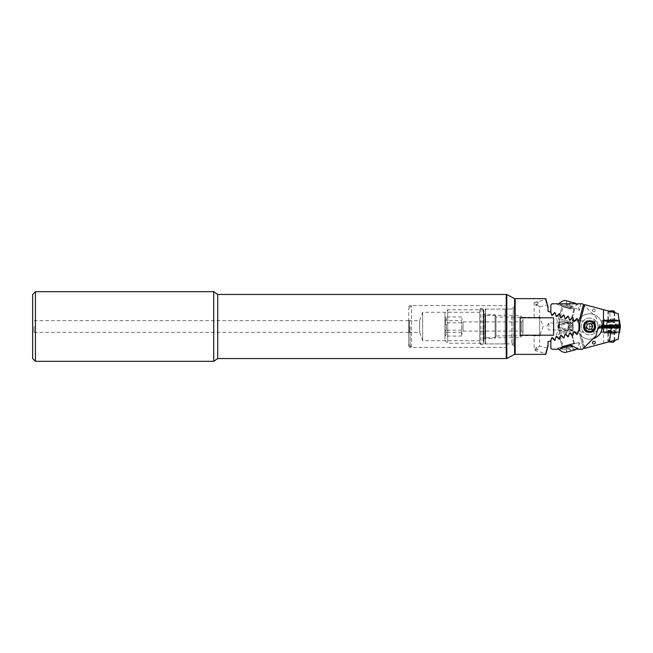 <?xml version="1.0" encoding="UTF-8"?>
<svg xmlns="http://www.w3.org/2000/svg" width="653" height="653" viewBox="0 0 653 653"><rect width="100%" height="100%" fill="white"/><g stroke="black" fill="none" stroke-linecap="round" stroke-linejoin="round"><path stroke-width="0.49" stroke-dasharray="3.27 2.45" d="M408.737 326.5L408.737 346L408.737 326.5M34.046 326.5L34.046 332.353L34.046 326.5M32.65 294.462L32.65 358.538M35.433 291.679L35.433 361.321M213.727 291.679L213.727 361.321M217.71 294.462L217.71 358.538M506.246 294.462L506.246 358.538L506.246 294.462M32.65 326.5L32.65 319.26L32.65 326.5M422.671 312.501L422.671 340.711L422.671 312.501M419.626 320.737L419.626 332.353L419.626 320.737M409.292 320.737L409.292 332.353L409.292 320.737M408.737 320.19L408.737 332.908L408.737 320.19M408.737 344.343L408.737 308.396L408.737 344.343M411.521 347.086L411.521 305.604L411.521 347.086M506.246 347.086L506.246 305.604L506.246 347.086M506.246 344.751L506.246 307.971L506.246 344.751M485.628 309.342L485.628 343.911L485.628 309.342M483.024 308.657L483.024 344.604L483.024 308.657M479.775 309.759L479.775 343.494L479.775 309.759M479.775 312.501L479.775 340.711L479.775 312.501M545.973 299.27L548.03 306.959L545.932 299.139L545.377 299.205L545.973 299.27L548.03 306.959L548.03 311.408L550.863 312.158L551.703 315.301L552.267 315.448L554.56 313.154L555.303 313.35L556.144 316.493L556.699 316.64L559.001 314.346L559.743 314.542L560.584 317.676L561.139 317.831L563.441 315.53L564.184 315.734L565.025 318.868L566.135 318.468L569.236 330.026L571.889 330.785L558.437 334.393L559.539 338.515L560.584 335.324L561.139 335.169L563.441 337.47L564.184 337.266L565.025 334.132L565.58 333.977L567.881 336.279L568.624 336.083L569.465 332.94L570.02 332.793L572.322 335.087L573.065 334.891L572.828 318.044L572.828 334.956L573.905 331.748L574.46 331.602L576.762 333.895L577.505 333.699L578.346 330.565L578.95 330.222L578.95 322.778L579.791 323.153L579.791 329.847L579.791 323.153L579.791 329.847L579.791 323.153L578.346 322.435L577.505 319.301L576.762 319.105L575.848 320.019M571.987 326.5L571.987 323.015L571.987 326.5M536.888 348.237L536.162 347.29L535.648 349.184L536.888 348.237L535.648 349.184L536.162 347.29L536.888 348.237L539.672 346.098L536.888 348.237L537.99 349.673L534.105 349.673L537.99 349.673L536.888 348.237M534.105 302.315L536.888 302.315L534.105 302.315L534.105 317.031L536.888 317.448L495.962 317.031L495.096 314.656L495.096 338.344L495.962 335.969L495.962 317.031L495.962 335.969L536.888 335.552L534.105 335.969L534.105 349.673L535.493 349.779L535.248 350.685L535.493 349.779L536.888 349.853L535.493 349.779L535.248 350.685L546.014 353.567L547.459 348.188L546.014 353.567M535.248 302.315L538.766 302.315L535.248 302.315L546.014 299.433L547.459 304.812L539.672 306.902L536.888 304.763L538.766 302.315L536.162 305.71L535.648 303.816L536.888 304.763L535.648 303.816L536.162 305.71L536.888 304.763L539.672 306.902L539.672 317.031L536.888 317.448L539.672 317.031L543.116 326.5L539.672 335.969L536.888 335.552L539.672 335.969L539.672 317.031L539.672 346.098L547.459 348.188M536.888 349.853L537.99 349.673L536.888 349.853M548.863 326.5L548.863 323.015L548.863 326.5M575.84 320.019L574.46 321.398L573.905 321.252L573.065 318.109L573.905 321.252L574.46 321.398L576.762 319.105L577.505 319.301L578.346 322.435L578.95 322.778M572.322 335.087L572.991 334.907L572.322 335.087L570.02 332.793L572.322 335.087M555.246 313.334L560.356 332.401L569.236 330.026L560.356 332.401L558.437 334.393L571.889 330.785L572.991 334.907M545.802 354.359L548.03 346.041L548.03 341.592L550.863 340.842L551.703 337.699L552.267 337.552L554.56 339.846L555.303 339.65L556.144 336.507L556.699 336.36L559.001 338.654L559.743 338.458L560.584 335.324L561.139 335.169L563.441 337.47L564.184 337.266L565.025 334.132L566.135 334.532L565.025 334.132L564.184 337.266L563.441 337.47L561.139 335.169L560.584 335.324L559.743 338.458L559.001 338.654L556.699 336.36L556.144 336.507L555.246 339.666L560.356 320.599L569.236 322.974L571.889 322.215L572.991 318.093L572.322 317.913L570.02 320.207L569.465 320.06L568.624 316.917L567.881 316.721L565.58 319.023L565.025 318.868L564.184 315.734L563.441 315.53L561.139 317.831L560.584 317.676L559.539 314.485L560.584 317.676L561.139 317.831L563.441 315.53L564.184 315.734L565.025 318.868L565.58 319.023L565.025 318.868L565.58 319.023L567.881 316.721L568.624 316.917L569.465 320.06L570.02 320.207L572.322 317.913L573.065 318.109L573.905 321.252L574.46 321.398L576.762 319.105L577.505 319.301L578.346 322.435L579.57 322.941M566.135 334.532L569.236 322.974L560.356 320.599L558.437 318.607L571.889 322.215L558.437 318.607L559.539 314.485M483.955 314.101L484.918 314.656L484.918 338.344L495.096 338.344L495.096 314.656L484.918 314.656L484.918 338.344L483.955 338.899L483.955 314.101L483.955 338.899M483.955 342.515L483.955 310.485L485.35 309.089L513.209 309.089L513.209 343.911L513.209 309.089A1.396 1.396 0 0 0 514.597 307.694L514.597 345.306A1.396 1.396 0 0 0 513.209 343.911L485.35 343.911L485.35 309.089L485.35 343.911L483.955 342.515L483.955 310.485M514.597 353.804L514.597 299.196L514.597 353.804M515.16 354.359L515.16 298.641M553.605 335.201L553.605 317.799L520.172 317.799L520.172 335.201L520.172 317.799L520.172 335.201L553.605 335.201L553.605 317.799L553.605 335.201M556.144 316.493L555.303 313.35L556.144 316.493L556.699 316.64L559.001 314.346L559.743 314.542L560.584 317.676L561.139 317.831L563.441 315.53L564.184 315.734L565.025 318.868L564.184 315.734L563.441 315.53L561.139 317.831L560.584 317.676L559.743 314.542L559.001 314.346L556.699 316.64M569.465 332.94L570.02 332.793L569.465 332.94L568.624 336.083L569.465 332.94L568.624 336.083L567.881 336.279L568.624 336.083M565.58 333.977L567.881 336.279L565.58 333.977L565.025 334.132L564.184 337.266L565.025 334.132L565.58 333.977M551.703 337.699L550.863 340.842M556.144 336.507L555.303 339.65L556.144 336.507L556.699 336.36L559.001 338.654L559.743 338.458L560.584 335.324L559.539 338.515M578.95 330.222L579.57 330.059L578.346 330.565L577.505 333.699L578.346 330.565L577.505 333.699L576.762 333.895L574.46 331.602L573.905 331.748L573.065 334.891M548.03 346.041L548.03 343.886L548.03 346.041L545.973 353.73L548.03 346.041M547.459 304.812L546.014 299.433M578.346 330.565L579.57 330.059M573.905 331.748L574.46 331.602L576.762 333.895L577.505 333.699M566.135 318.468L567.881 316.721L568.624 316.917L569.465 320.06L570.02 320.207L572.322 317.913L572.991 318.093M565.58 319.023L565.025 318.868M514.597 345.306L514.597 307.694M563.441 337.47L564.184 337.266L563.441 337.47L561.139 335.169L563.441 337.47M560.584 335.324L561.139 335.169L560.584 335.324L559.743 338.458M565.025 334.132L564.184 337.266M572.828 326.5L572.828 330.818L572.828 326.5M548.03 309.114L545.377 299.205M548.03 343.886L545.377 353.795M535.648 303.816L536.162 305.71L535.648 303.816M536.162 347.29L535.648 349.184L536.162 347.29M604.18 332.189L601.397 332.042L604.18 332.189M551.54 314.697L550.846 312.093L551.54 314.697L552.283 314.901L554.821 312.501L555.981 315.889L556.723 316.085L559.262 313.693L560.421 317.08L561.164 317.276L563.702 314.885L561.164 317.276L560.421 317.08L561.164 317.276L563.702 314.885L564.861 318.272L565.604 318.468L568.134 316.068L569.302 319.456L570.045 319.66L572.575 317.26L573.742 320.647L574.485 320.843L576.779 318.55L577.342 318.697L578.183 321.839L579.676 322.239L579.676 329.847L584.639 348.367L603.478 343.323L603.478 332.499L602.695 325.488L601.397 325.365L619.909 325.431L619.615 327.855M602.695 325.488L603.07 331.838L619.134 331.781M611.322 333.185L615.085 332.997L611.322 333.185M611.322 334.042L614.179 333.887L611.322 334.042M611.322 341.217C607.935 342.123 607.935 342.123 611.322 341.217C614.718 340.311 614.718 340.311 611.322 341.217C614.718 340.311 614.718 340.311 611.322 341.217M607.568 332.997L608.474 333.895L608.474 341.984L609.494 341.707M613.208 333.275L613.208 332.442L616.481 332.295L616.481 333.136L606.172 333.087L616.481 333.136M593.895 341.25A1.396 1.396 0 0 0 592.5 342.645A1.396 1.396 0 0 0 593.895 344.041A1.396 1.396 0 0 0 595.283 342.645A1.396 1.396 0 0 0 593.895 341.25M589.569 320.754C581.603 320.084 581.594 332.752 589.569 332.108C597.511 332.769 597.56 320.117 589.569 320.754M589.569 321.627A4.873 4.873 0 0 0 584.688 326.5A4.873 4.873 0 0 0 589.569 331.373A4.873 4.873 0 0 0 594.442 326.5A4.873 4.873 0 0 0 589.569 321.627A4.873 4.873 0 0 0 584.688 326.5A4.873 4.873 0 0 0 589.569 331.373A4.873 4.873 0 0 0 594.442 326.5A4.873 4.873 0 0 0 589.569 321.627A4.873 4.873 0 0 1 594.442 326.5A4.873 4.873 0 0 1 589.569 331.373A4.873 4.873 0 0 1 584.688 326.5A4.873 4.873 0 0 1 589.569 321.627M589.569 318.142A8.358 8.358 0 0 0 581.211 326.5A8.358 8.358 0 0 0 589.569 334.858A8.358 8.358 0 0 0 597.928 326.5A8.358 8.358 0 0 0 589.569 318.142A8.358 8.358 0 0 1 597.928 326.5A8.358 8.358 0 0 1 589.569 334.858A8.358 8.358 0 0 1 581.211 326.5A8.358 8.358 0 0 1 589.569 318.142M597.936 328.867L595.977 335.83L593.144 338.662A12.676 12.676 0 0 1 589.569 339.176A12.676 12.676 0 0 0 602.156 325.014L602.148 324.99A12.676 12.676 0 0 1 602.148 328.01A12.676 12.676 0 0 0 589.569 313.824A12.676 12.676 0 0 1 602.156 327.986M619.207 331.185L619.909 325.431L602.148 324.99M564.861 318.272L565.604 318.468L568.134 316.068L565.604 318.468L564.861 318.272L564.021 315.13M569.302 319.456L570.045 319.66L572.338 317.358L570.045 319.66L569.302 319.456L568.461 316.321M574.934 320.925L578.183 320.925A12.676 12.676 0 0 0 578.027 321.26L578.183 321.839L579.676 322.239L579.676 329.847L581.374 336.173A12.676 12.676 0 0 0 589.569 339.176A12.676 12.676 0 0 1 581.374 336.173L584.386 347.42M602.695 326.182L599.234 326.182L597.838 324.786L595.977 317.17L582.598 303.792L551.956 303.792L550.846 304.91L550.846 312.093M603.478 343.323L618.203 339.38L619.134 331.789L603.829 331.667L603.968 324.998L620.13 325.17M603.478 332.499L619.028 332.646L603.723 332.516L603.829 331.667M559.972 303.792L561.964 305.955L570.093 308.134L578.844 303.792M602.156 325.014L599.234 325.014L597.936 324.133M597.838 324.786L595.977 317.17L593.144 314.338A12.676 12.676 0 0 0 580.484 317.66M579.717 318.525L583.439 304.633M593.144 314.338L584.574 305.767L581.676 316.574A12.676 12.676 0 0 1 593.144 314.338M555.981 315.889L555.14 312.754M560.421 317.08L559.58 313.938M572.42 317.301L574.558 309.326L562.176 306.012L574.558 309.326L572.42 317.301M573.742 320.647L572.901 317.513M578.027 321.26L577.342 318.697M570.093 308.134L561.964 305.955M557.874 303.792L557.605 304.788L557.874 303.792M580.941 303.792L579.129 310.559L580.941 303.792M559.817 314.828L562.176 306.012L559.817 314.828M603.07 329.21L603.07 328.532M606.89 331.675L606.89 328.361L619.534 328.475M606.89 328.361L606.759 325.308M609.445 332.695L609.445 331.863L614.179 331.904L614.179 332.736M609.445 331.863L606.172 332.002L606.172 332.842M606.172 333.087L606.172 332.002M606.172 332.255L608.474 332.401L608.474 333.234M613.208 332.442L608.474 332.401M616.481 332.883L616.481 332.295M616.481 332.05L614.179 331.904M603.07 332.499L603.07 331.838M609.6 327.945L613.844 328.1L609.6 327.945L609.6 325.521L612.294 325.774M612.285 325.774L609.6 325.521M611.983 327.912L611.983 325.488M612.947 331.536L607.845 331.365L612.947 331.536M614.8 340.907L607.845 340.907L613.094 340.744M613.534 326.378L606.588 326.157L613.534 326.378M614.04 325.455L608.31 325.504L614.04 325.455M609.118 327.814L616.065 328.035L609.118 327.814M609.437 328.116L609.118 325.463M609.437 325.692L608.939 325.643L608.939 328.067M612.694 325.667L608.531 325.578L612.694 325.667M613.216 327.953L613.216 325.521L613.714 325.578L613.053 325.7L613.053 328.124M613.714 328.002L613.681 325.651L613.681 328.075M609.167 342.229L607.845 340.907L607.951 330.394L614.702 330.394L607.951 330.394L606.596 328.043L606.588 326.157M610.669 328.157L610.669 325.733M607.608 332.165L615.404 332.165L607.608 332.165L607.608 330.924L615.404 330.924L607.608 330.924L606.327 328.043L616.685 328.043L606.335 328.059L606.139 325.545L616.865 325.545L606.139 325.545M615.404 332.165L616.865 327.626L616.865 325.545M607.192 325.855L604.898 325.292L618.113 325.357L618.122 325.782L605.037 326.206L604.89 325.708M602.801 325.79A1.951 1.951 180 0 0 604.751 325.79L608.18 325.235L618.26 325.455L617.762 326.5L618.995 326.794L620.211 325.455L608.523 325.129L604.017 325.855L602.801 325.382L603.707 326.476L614.489 326.108L618.995 326.794L620.35 326.027L602.662 325.888L602.662 325.063L603.968 324.998L603.772 325.7L602.662 325.063L603.47 331.683M604.89 325.3L605.249 325.725L603.772 325.7M603.535 326.386L602.662 325.888L603.47 332.499L602.662 325.88L603.707 326.476L605.037 326.206L603.707 326.476M618.995 326.794L614.848 325.92M618.26 325.447L620.211 325.455M605.249 325.725L603.339 325.561L604.898 325.292M608.155 325.161L617.975 325.635M587.912 329.259L586.353 326.443L588.002 323.684L591.218 323.741L592.785 326.557L591.128 329.316L587.912 329.259L586.353 326.443L588.002 323.684L591.218 323.741L592.785 326.557L591.128 329.316L587.912 329.259M585.3 328.867A4.873 4.873 0 0 1 587.202 322.239A4.873 4.873 0 0 1 593.83 324.133A4.873 4.873 0 0 1 591.936 330.761A4.873 4.873 0 0 1 585.3 328.867A4.873 4.873 0 0 1 587.202 322.239A4.873 4.873 0 0 1 593.83 324.133A4.873 4.873 0 0 1 591.936 330.761A4.873 4.873 0 0 1 585.3 328.867M584.696 329.202A5.575 5.575 0 0 1 586.859 321.627A5.575 5.575 0 0 1 594.434 323.798A5.575 5.575 0 0 1 592.271 331.373A5.575 5.575 0 0 1 584.696 329.202A5.575 5.575 0 0 1 586.859 321.627A5.575 5.575 0 0 1 594.434 323.798A5.575 5.575 0 0 1 592.271 331.373A5.575 5.575 0 0 1 584.696 329.202M604.18 320.811L601.397 320.958L604.18 320.811M602.695 326.843L603.07 320.501M602.662 327.757L619.909 327.569L619.207 321.815L619.909 327.569L617.697 327.871M603.396 321.154L619.134 321.219L618.203 313.62L609.494 311.293L611.543 328.01M611.322 319.815L615.085 320.003L611.322 319.815M611.322 318.958L614.179 319.113L611.322 318.958M611.322 311.783C607.935 310.877 607.935 310.877 611.322 311.783C607.935 310.877 607.935 310.877 611.322 311.783C614.718 312.689 614.718 312.689 611.322 311.783C614.718 312.689 614.718 312.689 611.322 311.783M613.208 319.725L613.208 320.558L616.481 320.705L616.481 319.864L606.172 319.913L616.481 319.864M593.895 311.75A1.396 1.396 0 0 1 592.5 310.355A1.396 1.396 0 0 1 593.895 308.959A1.396 1.396 0 0 1 595.283 310.355A1.396 1.396 0 0 1 593.895 311.75A1.396 1.396 0 0 1 592.5 310.355A1.396 1.396 0 0 1 593.895 308.959A1.396 1.396 0 0 1 595.283 310.355A1.396 1.396 0 0 1 593.895 311.75M581.676 336.426L578.027 331.74L577.015 334.548L574.485 332.157L573.742 332.353L572.575 335.74L570.045 333.34L569.302 333.544L568.134 336.932L568.461 336.679L567.906 336.834L565.604 334.532L564.861 334.728L563.702 338.115L561.164 335.724L560.421 335.92L559.262 339.307L556.723 336.915L555.981 337.111L554.821 340.499L552.283 338.099L551.54 338.303L550.846 340.907L550.846 348.09L551.956 349.208L582.598 349.208L584.574 347.233L581.676 336.426A12.676 12.676 0 0 0 593.144 338.662A12.676 12.676 0 0 1 578.027 331.74L578.183 331.161L579.676 330.761L579.676 323.153L584.639 304.633L609.494 311.293M589.569 313.824A12.676 12.676 0 0 0 581.374 316.827A12.676 12.676 0 0 1 589.569 313.824M619.534 320.354L619.289 321.194L603.829 321.333L603.47 320.501L619.028 320.354L619.134 321.211M593.144 338.662L584.574 347.233M575.922 349.208L559.972 349.208M578.844 349.208L580.941 349.208L578.844 349.208M560.421 335.92L561.164 335.724L560.421 335.92M561.164 335.724L563.466 338.017L561.164 335.724M564.021 337.87L564.861 334.728L564.021 337.87M564.861 334.728L565.604 334.532L564.861 334.728M565.604 334.532L567.906 336.834L565.604 334.532M568.461 336.679L569.302 333.544L568.461 336.679M569.302 333.544L570.045 333.34L569.302 333.544M570.045 333.34L572.338 335.642L570.045 333.34M572.42 335.699L574.558 343.674L562.176 346.988L574.558 343.674L572.42 335.699M579.717 334.475L583.439 348.367L579.717 334.475M597.838 328.867L597.838 328.214M619.207 321.815L619.134 321.219M557.605 348.212L579.129 342.441L557.605 348.212L557.874 349.208L557.605 348.212M580.941 349.208L579.129 342.441L580.941 349.208M559.817 338.172L562.176 346.988L559.817 338.172M603.07 323.806L603.07 324.468M606.89 321.325L606.89 324.639L619.534 324.525M606.89 324.639L606.759 327.692M609.445 320.305L609.445 321.137L614.179 321.096L614.179 320.264M609.445 321.137L606.172 320.998L606.172 320.158M606.172 319.913L606.172 320.998M606.172 320.745L608.474 320.599L608.474 319.766M613.208 320.558L608.474 320.599M616.481 320.117L616.481 320.705M616.481 320.95L614.179 321.096M587.243 324.28L586.476 327.406L588.81 329.626L591.896 328.72L592.655 325.594L590.328 323.374L587.243 324.28M584.827 325.349A4.873 4.873 0 0 0 588.41 331.234A4.873 4.873 0 0 0 594.303 327.651A4.873 4.873 0 0 0 590.72 321.766A4.873 4.873 0 0 0 584.827 325.349A4.873 4.873 0 0 0 588.41 331.234A4.873 4.873 0 0 0 594.303 327.651A4.873 4.873 0 0 0 590.72 321.766A4.873 4.873 0 0 0 584.827 325.349M584.149 325.186A5.575 5.575 0 0 0 588.247 331.912A5.575 5.575 0 0 0 594.981 327.814A5.575 5.575 0 0 0 590.883 321.088A5.575 5.575 0 0 0 584.149 325.186A5.575 5.575 0 0 0 588.247 331.912A5.575 5.575 0 0 0 594.981 327.814A5.575 5.575 0 0 0 590.883 321.088A5.575 5.575 0 0 0 584.149 325.186M615.404 320.835L607.608 320.835L615.404 320.835L615.404 322.076L607.608 322.076L615.404 322.076L616.677 324.941L606.327 324.957L616.685 324.957L616.865 327.455M607.608 320.835L606.139 325.374L606.139 327.455M607.616 327.847L603.633 327.382M603.339 327.439L602.801 327.618M606.825 326.957L602.801 327.21L603.707 326.524L614.489 326.892L618.995 326.206L619.044 326.916M618.162 327.61L617.371 327.724M618.995 326.206L617.762 326.5L618.995 326.206L620.211 327.137L618.26 327.137L617.762 326.5L614.824 326.99M603.535 326.614L602.662 327.12L603.707 326.524L605.037 326.794L603.707 326.524M604.751 327.618L618.26 327.545M619.673 327.365L615.82 327.773M604.017 327.145L605.249 327.275L604.017 327.145M609.518 325.055L613.902 324.908L609.518 325.055L609.518 327.349M611.869 325.088L611.869 327.316M613.681 325.006L613.681 327.431L608.531 327.422M613.094 321.472L607.845 321.635L613.094 321.472M611.837 311.922L607.845 312.093L609.559 312.256L614.808 312.101M609.167 310.771L613.485 310.771M613.73 326.631L606.588 326.843L613.73 326.631M608.923 325.178L616.065 324.965L608.923 325.178M609.518 327.3L608.971 327.349L609.518 327.3L609.518 324.876M613.681 327.431L613.134 327.3L613.714 327.357L613.714 324.925M608.825 311.114L607.845 312.093L607.951 322.606L614.702 322.606L607.951 322.606L606.596 324.957L606.588 326.843M613.134 324.876L613.134 327.3M608.971 324.925L608.971 327.349M610.784 324.843L610.784 327.259M565.89 304.412L570.959 305.767L565.89 304.412L566.739 300.894L573.554 302.714L566.828 300.911M565.49 306.902L574.485 309.31L565.49 306.902M565.041 329.855L558.462 328.092L565.041 329.855M565.873 328.949L557.695 326.761L565.873 328.949M573.873 309.147L558.339 304.984L573.873 309.147M577.579 309.04L558.609 303.963L577.579 309.04M575.26 303.172L565.776 300.633M569.302 305.326L570.232 301.825M565.808 304.388L566.739 300.894M569.122 305.278L570.828 305.735L567.465 304.837L569.122 305.278L570.061 301.784M572.534 306.192L570.828 305.735L572.534 306.192L573.465 302.69M572.616 306.216L570.959 305.767L572.616 306.216L573.554 302.714M572.575 306.2L568.69 307.245L565.849 304.404M568.926 347.771L572.567 346.8L568.926 347.771L569.865 351.273L566.935 352.057L573.644 350.261L572.42 346.841M562.657 346.857L574.485 343.69L562.657 346.857M567.114 322.59L558.462 324.908L567.114 322.59L568.461 323.357L557.695 326.239L568.461 323.357L571.334 334.107M560.478 348.539L572.167 345.404M565.033 352.563L575.26 349.828M570.526 351.094L569.865 351.273M565.718 348.637L566.649 352.13M565.996 348.555L567.743 348.09L565.857 348.596L566.935 352.057M569.498 347.625L567.743 348.09L569.498 347.625L570.436 351.118M572.705 346.759L571.097 347.192L572.705 346.759L573.644 350.261M572.567 346.8L568.69 345.755L565.849 348.596M589.537 323.912L589.537 329.283L589.537 323.912L594.703 323.912L594.279 325.39L594.703 329.455L594.279 327.61L594.703 323.545L589.537 323.545L589.537 329.455L589.537 323.545M586.753 325.39L586.753 329.283L586.753 325.39M589.537 329.455L594.703 329.455L589.537 329.088M595.112 325.055L595.112 330.124L595.112 325.055M595.112 328.5L595.112 321.488L595.112 328.5M594.557 328.72L594.557 320.925L594.557 328.72M573.105 328.72L573.105 320.925L573.105 328.72M572.828 328.606L572.828 321.211L572.828 328.606M572.828 324.835L572.828 330.679L572.828 324.835M568.714 328.165L568.714 322.321L568.714 328.165M559.588 328.165L559.588 322.321L559.588 328.165M558.895 327.888L558.895 323.015L558.895 327.888M589.537 326.867L594.703 326.867M589.537 326.133L594.703 326.133M589.537 323.733L586.753 323.717L585.08 326.5L586.753 329.283L589.537 329.283M514.597 298.641L514.597 354.359M506.801 294.462L506.801 358.538M514.597 314.852L514.597 346.694L514.597 314.852M511.813 316.46L511.813 343.911L511.813 316.46M506.801 316.46L506.801 343.911L506.801 316.46M506.246 316.142L506.246 344.466L506.246 316.142M461.671 320.639L461.671 336.066L461.671 320.639L445.052 320.639C446.742 323.806 446.742 326.99 445.052 330.214C446.742 332.148 446.742 334.099 445.052 336.066L445.648 335.552L444.954 336.254L444.954 316.746L444.954 336.254M463.034 322.256L463.034 331.095L463.034 322.256M461.671 336.066L445.052 336.066L446.35 334.214L445.052 332.361C446.742 329.194 446.742 326.01 445.052 322.786C446.742 320.852 446.742 318.901 445.052 316.934L444.954 316.746M461.671 316.934L445.052 316.934L446.35 318.786L445.052 320.639M444.954 339.356L444.954 312.575L444.954 339.356M447.738 341.927L447.738 309.783L447.738 341.927M483.4 341.927L483.4 309.783L483.4 341.927M483.955 341.413L483.955 310.338L483.955 341.413M483.955 315.187L483.955 338.76L483.955 315.187M520.172 336.785L520.172 315.358L520.172 336.785M522.955 334.214L522.955 318.142L522.955 334.214M522.955 320.974L522.955 332.491L522.955 320.974M521.567 322.256L521.567 331.095L521.567 322.256M461.671 330.214L445.052 330.214M461.671 332.361L445.052 332.361M461.671 322.786L445.052 322.786M410.133 326.5L410.133 347.396L410.133 326.5M505.128 343.658L505.128 309.089L505.128 343.658M480.894 308.657L480.894 344.604L480.894 308.657M611.175 328.01L611.543 324.99M599.234 325.014L599.234 326.182M611.788 328.165L611.788 325.733M610.865 327.904L610.865 325.48M608.971 327.994L608.971 325.561M616.865 327.626L606.139 327.626L616.865 327.626M603.723 332.516L603.723 326.369M619.183 332.663L619.044 326.084L619.232 326.663L620.342 326.027M620.13 327.83L620.293 326.5L620.13 327.83M620.024 327.839L620.244 326.092M619.322 330.247L619.289 325.667M619.526 325.676L620.35 325.202M614.489 326.108L607.168 325.945L604.4 326.516L614.489 326.892M620.211 325.863A1.951 1.951 180 0 1 618.26 325.863L618.122 325.782M606.825 326.043L618.358 326.859M604.751 325.382L602.801 325.382M604.792 325.969L608.523 325.129M606.139 325.374L616.865 325.374L606.139 325.374M619.289 321.194L619.428 327.855M619.534 321.178L620.35 327.798M603.829 321.333L603.968 328.002M603.47 321.317L602.662 327.937M603.723 326.631L603.584 327.063M616.171 327.765L604.792 327.031M614.816 326.957L618.358 326.141M611.902 324.843L611.902 327.267M613.134 325.055L613.134 327.349M610.743 325.096L610.743 327.316M608.939 325.006L608.939 327.431M571.212 309.008L563.033 306.82L571.212 309.008M571.53 334.826L573.799 343.298L563.033 346.18L573.783 343.298L574.485 343.69M571.71 325.284L571.71 329.561L571.71 325.284M570.444 327.716L570.444 323.439L570.444 327.716M569.726 325.178L569.726 329.822L569.726 325.178M485.073 316.215L485.073 337.642L485.073 316.215M408.737 344.604L411.521 347.396L506.246 347.396L410.133 347.396C408.941 346.833 408.476 346.368 408.737 346M408.737 332.353L34.046 332.353L32.65 333.74M408.737 308.396L411.521 305.604L506.246 305.604L410.133 305.604C408.941 306.167 408.476 306.632 408.737 307M408.737 320.647L34.046 320.647L32.65 319.26M408.737 320.092L409.292 320.647L419.626 320.647L422.671 312.289L479.775 312.289M479.775 343.494L480.894 344.604L485.628 343.911L505.128 343.911L506.246 345.029M479.775 309.506L480.894 308.396L485.628 309.089L505.128 309.089L506.246 307.971M408.737 332.908L409.292 332.353L419.626 332.353L422.671 340.711L479.775 340.711M572.828 330.818L571.987 329.985L548.863 329.985L546.773 326.5L548.863 323.015L571.987 323.015L572.828 322.182M606.964 331.708L604.18 333.707L601.405 332.05L601.397 325.365M614.179 340.45L614.179 333.887L615.085 332.997M616.065 326.157L616.065 328.035L614.587 330.81L614.808 340.286M616.032 326.133A11.142 11.142 0 0 0 614.342 325.504M613.575 325.667L614.122 325.578M608.31 325.504A11.142 11.142 0 0 0 606.621 326.133M613.844 328.1L613.844 325.618M613.387 328.043L613.387 325.684M613.934 327.977L613.934 325.496M608.808 327.969L608.808 325.488M609.265 328.026L609.265 325.676M608.718 328.092L608.718 325.602M606.964 321.292L604.18 319.293L601.405 320.95L601.397 327.635M608.474 311.016L608.474 319.113L607.568 320.003M614.179 312.55L614.179 319.113L615.085 320.003M616.065 326.843L616.065 324.965L614.587 322.19L614.808 312.714M615.11 327.251A11.142 11.142 0 0 0 616.032 326.867M606.621 326.867A11.142 11.142 0 0 0 607.584 327.267M613.902 324.908L613.902 327.39M613.396 324.965L613.396 327.316M613.877 325.031L613.877 327.512M608.751 325.023L608.751 327.512M609.257 324.965L609.257 327.316M608.776 324.908L608.776 327.39M558.462 328.092L557.695 326.761L563.033 306.82L562.641 306.135M567.122 330.41L568.461 329.643L571.334 318.893M571.53 318.174L573.799 309.702L574.485 309.31M578.787 310.461L579.064 309.44A12.048 12.048 0 0 0 575.922 303.792M558.772 303.792A12.048 12.048 0 0 0 558.609 303.963L558.339 304.984M578.787 342.539L579.064 343.56A12.048 12.048 0 0 1 577.048 347.886M558.339 348.016L558.609 349.037A12.048 12.048 0 0 0 558.772 349.208M558.462 324.908L557.695 326.239L563.033 346.18M594.295 329.308L595.112 330.124M595.112 321.488L594.557 320.925L580.272 320.925M573.816 320.925L572.828 321.211M558.895 329.985L559.588 330.679L568.714 330.679L569.726 329.822L571.71 329.561L572.828 330.679M572.828 322.321L571.71 323.439L569.726 323.178L568.714 322.321L559.588 322.321L558.895 323.015M572.828 331.789L573.816 332.075M595.112 331.512L594.557 332.075L574.934 332.075M594.295 323.692L595.112 322.876M506.246 344.466L506.801 343.911L511.813 343.911L514.597 346.694M514.597 306.306L511.813 309.089L506.801 309.089L506.246 308.534M522.955 320.509L521.567 321.905L463.034 321.905L461.671 318.142M444.954 340.425L447.738 343.217L483.4 343.217L483.955 342.662M522.955 318.142L520.172 315.358L485.073 315.358L483.955 314.24M522.955 334.858L520.172 337.642L485.073 337.642L483.955 338.76M522.955 332.491L521.567 331.095L463.034 331.095L461.671 334.858M483.955 310.338L483.4 309.783L447.738 309.783L444.954 312.575"/><path stroke-width="0.98" d="M35.433 361.321L32.65 358.538L32.65 294.462L35.433 291.679L35.433 361.321L213.727 361.321L213.727 291.679L35.433 291.679M506.801 358.538L506.801 294.462L514.597 298.641L514.597 354.359L506.801 358.538L217.71 358.538L217.71 294.462L213.727 291.679M506.801 294.462L506.246 294.462L506.246 358.538L506.246 294.462L217.71 294.462M565.025 334.132L565.58 333.977L564.861 334.728L565.604 334.532L568.134 336.932L569.302 333.544L570.045 333.34L572.575 335.74L573.742 332.353L574.485 332.157L576.779 334.45L577.342 334.303L578.183 331.161L579.676 330.761L579.676 323.153L584.639 304.633L603.478 309.677L603.478 320.492M514.597 299.196L515.16 298.641L545.802 298.641L548.03 306.959L548.03 311.408L550.863 312.158L550.846 304.91L551.956 303.792L582.598 303.792L584.574 305.767M514.597 353.804L515.16 354.359L545.802 354.359L545.377 353.795L545.973 353.73L548.03 346.041L548.03 341.592L550.863 340.842M579.791 323.153L578.346 322.435L577.505 319.301L576.762 319.105L574.46 321.398L573.905 321.252L573.065 318.109L572.322 317.913L570.02 320.207L569.465 320.06L568.624 316.917L567.881 316.721L565.58 319.023L565.025 318.868L564.184 315.734L563.441 315.53L561.139 317.831L560.584 317.676L561.139 317.831L560.584 317.676L559.743 314.542L559.001 314.346L556.699 316.64L556.144 316.493L556.699 316.64M545.932 299.139L545.802 298.641M551.703 315.301L552.267 315.448L551.703 315.301L550.863 312.158M551.703 337.699L552.267 337.552L551.54 338.303L552.283 338.099L554.821 340.499L556.144 336.507L556.699 336.36L556.144 336.507L556.699 336.36L559.001 338.654L559.743 338.458M515.16 298.641L515.16 354.359M555.303 339.65L554.56 339.846L552.267 337.552M564.184 337.266L563.441 337.47L561.139 335.169L560.421 335.92L561.164 335.724L563.702 338.115L564.861 334.728M568.624 336.083L567.881 336.279L565.58 333.977M573.065 334.891L572.322 335.087L570.02 332.793L569.302 333.544M577.505 333.699L576.762 333.895L574.46 331.602L573.742 332.353M578.95 322.778L578.95 330.222L578.183 331.161M565.58 319.023L565.025 318.868M556.144 316.493L555.303 313.35L554.56 313.154L552.267 315.448M553.605 317.799L520.172 317.799L520.172 335.201L553.605 335.201L553.605 317.799M579.791 329.847L578.95 330.222M561.139 317.831L560.584 317.676M611.322 341.217C607.935 342.123 607.935 342.123 611.322 341.217M593.895 341.25A1.396 1.396 0 0 0 592.5 342.645A1.396 1.396 0 0 0 593.895 344.041A1.396 1.396 0 0 0 595.283 342.645A1.396 1.396 0 0 0 593.895 341.25M577.505 319.301L577.015 318.452L574.485 320.843L573.742 320.647M573.065 318.109L572.575 317.26L570.045 319.66L569.302 319.456M568.134 316.068L568.624 316.917M563.466 314.983L564.021 315.13L563.466 314.983L561.164 317.276L560.421 317.08M559.743 314.542L559.262 313.693L556.723 316.085L555.981 315.889M555.303 313.35L554.821 312.501L552.283 314.901L551.54 314.697M620.334 326.965L602.662 327.112L602.662 327.937L620.35 327.798L619.534 320.354L603.07 320.501L602.695 326.843L599.234 326.818L597.838 328.214L597.936 328.867L599.234 327.986L602.148 328.01A12.676 12.676 0 0 1 593.144 338.662M619.615 327.855L618.203 339.38L609.494 341.707L611.175 328.01M584.386 347.42L584.639 348.367L609.494 341.707M580.484 317.66A12.676 12.676 0 0 0 578.183 320.925L580.272 320.925M564.184 315.734L564.021 315.13M567.906 316.166L565.604 318.468L564.861 318.272M578.027 321.26L579.717 318.525L583.439 304.633M581.676 316.574L579.717 318.525M613.094 340.744L614.8 340.907L614.808 340.286M610.318 342.123L613.485 342.229L610.318 342.123M619.126 331.806L619.534 332.646L619.028 332.663M620.35 326.027L620.13 325.17M602.662 327.512L601.397 327.635L602.662 327.757M589.569 332.246C581.603 332.916 581.594 320.248 589.569 320.892C597.511 320.231 597.56 332.883 589.569 332.246M589.569 331.373A4.873 4.873 0 0 1 584.688 326.5A4.873 4.873 0 0 1 589.569 321.627A4.873 4.873 0 0 1 594.442 326.5A4.873 4.873 0 0 1 589.569 331.373M555.981 337.111L556.723 336.915L559.262 339.307L560.421 335.92M602.148 328.01L617.697 327.871M603.478 309.677L618.203 313.62L619.028 320.354M597.838 328.867L595.977 335.83L582.598 349.208L578.844 349.208L570.093 344.866L561.964 347.045L559.972 349.208L551.956 349.208L550.846 348.09L550.846 340.907L551.54 338.303M578.844 349.208L575.922 349.208M588.81 329.626L591.896 328.72L592.655 325.594L590.328 323.374L587.243 324.28L586.476 327.406L588.81 329.626M606.139 327.455L616.865 327.455L606.139 327.455M615.82 327.773L618.113 327.643L618.122 327.218L604.89 327.292L604.898 327.708L615.82 327.773M602.662 327.112L603.47 320.501L602.662 327.12M604.017 327.145L602.801 327.618L603.486 326.639M618.122 327.218L619.673 327.365L618.162 327.61M617.371 327.724L607.616 327.847M620.015 326.933L620.211 327.545L619.526 327.324L620.35 327.798M605.037 326.794L604.751 327.618L605.249 327.275M614.848 327.08L606.482 327.039M609.518 327.349L613.134 327.349M609.037 327.537L609.518 327.48M608.825 311.114L613.485 310.771L614.8 312.093L611.837 311.922M613.967 327.553L608.31 327.496L613.967 327.553M612.808 327.341L608.531 327.422L612.808 327.341M565.776 300.633L575.26 303.172A12.048 12.048 0 0 1 575.922 303.792M570.093 344.866L561.964 347.045M572.167 345.404L560.478 348.539M577.048 347.886A12.048 12.048 0 0 1 575.26 349.828L565.033 352.563A12.048 12.048 0 0 1 558.772 349.208M573.358 350.334L570.526 351.094M619.534 332.646L620.13 327.83L619.534 332.646M619.534 331.822L620.024 327.839M620.244 326.092L620.35 325.202M619.289 331.806L619.322 330.247M599.234 327.986L599.234 326.818M603.723 320.484L603.584 327.063M619.183 320.337L619.044 326.916M603.633 327.382L602.662 327.937M619.289 327.333L619.428 327.855M603.796 327.373L603.968 328.002M602.801 327.618A1.951 1.951 180 0 1 604.751 327.618L604.89 327.7M604.409 327.055L604.89 327.292M618.26 327.545A1.951 1.951 180 0 1 620.211 327.545M618.26 327.137L618.832 326.924M619.648 326.924L620.211 327.137M217.71 358.538L213.727 361.321M613.485 342.229L614.8 340.907M619.534 320.354L620.35 326.973M604.898 327.708L603.339 327.439L604.123 327.08M614.808 312.101L614.808 312.714M614.342 327.496A11.142 11.142 0 0 0 615.11 327.251M607.584 327.267A11.142 11.142 0 0 0 608.31 327.496M571.334 318.893L571.53 318.174M565.033 300.437A12.048 12.048 0 0 0 558.772 303.792M563.033 346.18L562.641 346.865M571.334 334.107L571.53 334.826M574.934 320.925L573.816 320.925M574.934 332.075L573.816 332.075"/></g></svg>
